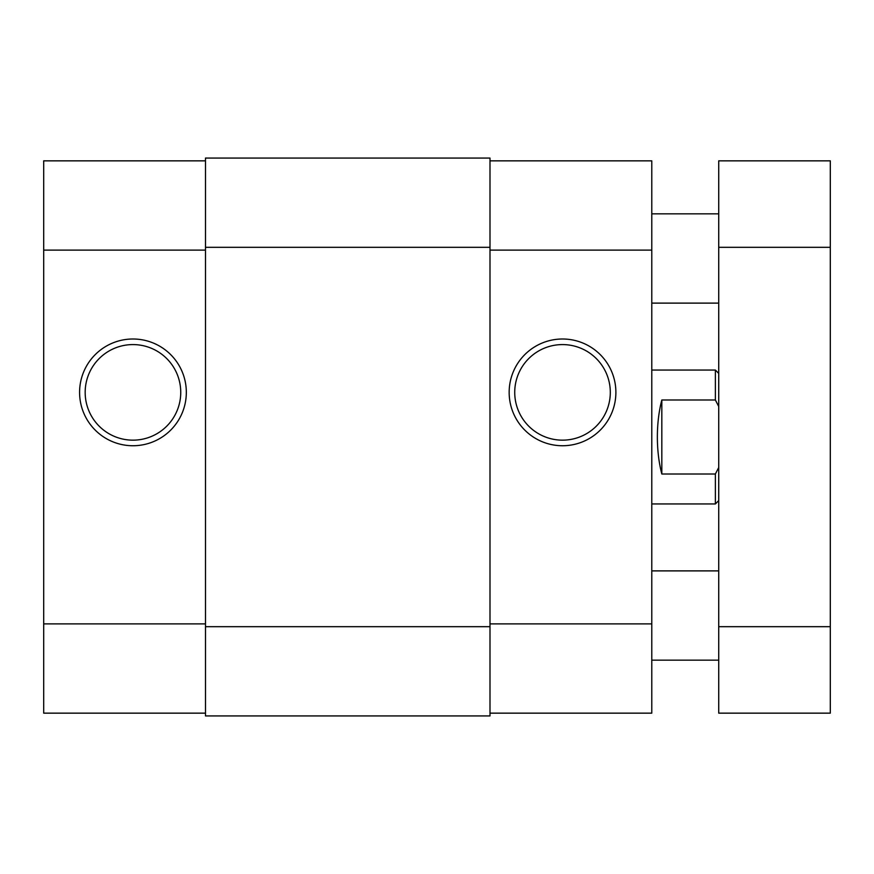 <?xml version="1.0" encoding="UTF-8"?>
<svg xmlns="http://www.w3.org/2000/svg" width="874" height="874" viewBox="0 0 874 874"><rect width="100%" height="100%" fill="white"/><g stroke="black" fill="none" stroke-linecap="round" stroke-linejoin="round"><path stroke-width="1.31" d="M562.517 339.003A53.369 53.369 0 0 1 615.886 392.371A53.369 53.369 0 0 1 562.517 445.74A53.369 53.369 0 0 1 509.16 392.371A53.369 53.369 0 0 1 562.517 339.003M562.517 440.157A47.786 47.786 0 0 0 610.303 392.371A47.786 47.786 0 0 0 562.517 344.585A47.786 47.786 0 0 0 514.731 392.371A47.786 47.786 0 0 0 562.517 440.157M489.997 160.849L651.786 160.849L651.786 713.151L489.997 713.151M489.997 626.68L489.997 158.063L205.488 158.063L205.488 715.937L489.997 715.937L489.997 626.68L205.488 626.68M132.957 445.74A53.369 53.369 0 0 1 79.589 392.371A53.369 53.369 0 0 1 132.957 339.003A53.369 53.369 0 0 1 186.326 392.371A53.369 53.369 0 0 1 132.957 445.74M132.957 344.585A47.786 47.786 0 0 0 85.171 392.371A47.786 47.786 0 0 0 132.957 440.157A47.786 47.786 0 0 0 180.743 392.371A47.786 47.786 0 0 0 132.957 344.585M205.488 713.151L43.7 713.151L43.7 160.849L205.488 160.849M830.3 626.68L830.3 160.849L718.723 160.849L718.723 713.151L830.3 713.151L830.3 626.68L718.723 626.68M651.786 503.948L715.38 503.948L715.38 474.003L661.826 474.003C658.887 462.761 657.401 450.427 657.357 437C657.401 423.573 658.887 411.239 661.826 399.997L715.38 399.997L715.38 370.052L651.786 370.052M715.38 474.003L718.723 467.535M718.723 406.465L715.38 399.997M661.826 474.003L661.826 399.997M651.786 250.117L489.997 250.117M489.997 623.883L651.786 623.883M489.997 247.32L205.488 247.32M43.7 623.883L205.488 623.883M205.488 250.117L43.7 250.117M830.3 247.32L718.723 247.32M718.723 570.886L651.786 570.886M718.723 213.846L651.786 213.846M718.723 303.114L651.786 303.114M718.723 660.154L651.786 660.154M718.723 500.594L715.38 503.948M718.723 373.406L715.38 370.052"/></g></svg>
